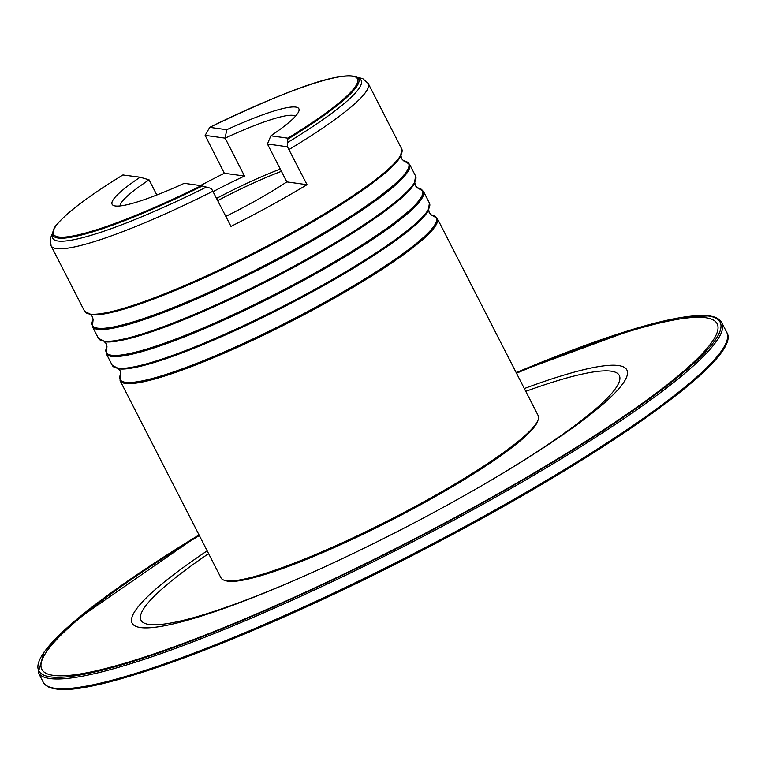 <?xml version="1.0" encoding="UTF-8"?>
<svg xmlns="http://www.w3.org/2000/svg" width="765" height="765" viewBox="0 0 765 765"><rect width="100%" height="100%" fill="white"/><g stroke="black" fill="none" stroke-linecap="round" stroke-linejoin="round"><path stroke-width="1.15" d="M120.134 205.919A98.742 13.971 152.9 0 1 149.079 179.852L140.138 177.203L123.595 175.061M156.835 194.989L149.079 179.852M225.847 216.371A98.742 13.971 -27.1 0 0 251.312 203.098A98.742 13.971 -27.1 0 0 286.837 181.898L267.444 144.002L270.848 135.816L287.879 138.178L287.439 142.625A173.244 24.518 152.9 0 0 359.713 78.881L357.226 77.294A171.752 24.308 152.9 0 1 287.946 139.048M437.226 218.321L538.168 415.577A178.14 25.207 152.9 0 1 538.187 419.622L537.642 421.238A176.906 25.035 152.9 0 1 422.538 503.686A176.906 25.035 152.9 0 1 225.905 580.759L224.279 580.252A178.14 25.207 152.9 0 1 221.009 577.881L120.076 380.626A178.14 25.207 -27.1 0 0 321.338 305.388A178.14 25.207 -27.1 0 0 437.226 218.321L431.192 214.889A177.595 25.13 -27.1 0 1 320.745 304.47A177.595 25.13 -27.1 0 1 120.822 373.712L120.076 380.626M538.187 419.622A178.14 25.207 152.9 0 1 422.28 502.643A178.14 25.207 152.9 0 1 224.279 580.252M140.138 177.203A104.882 14.841 152.9 0 0 114.052 205.689A104.882 14.841 152.9 0 0 184.231 183.313L201.272 185.675L211.389 188.477L230.982 226.392A178.14 25.207 -27.1 0 0 270.341 205.728A178.14 25.207 -27.1 0 0 307.033 184.69L287.439 146.775L287.439 142.625M270.848 135.816A104.882 14.841 152.9 0 0 298.866 111.116A104.882 14.841 152.9 0 0 226.756 129.715L209.715 127.353L205.144 135.376L224.327 173.244A178.14 25.207 -27.1 0 0 200.459 185.56M206.33 187.1A173.244 24.518 152.9 0 1 52.316 236.184L52.479 233.239A171.752 24.308 152.9 0 0 202.381 185.971M287.879 138.178A170.691 24.155 152.9 0 0 352.244 76.041A170.691 24.155 152.9 0 0 209.715 127.353L209.151 128.138M226.756 129.715L225.13 138.14A98.742 13.971 152.9 0 1 295.5 116.184M216.638 198.365A98.742 13.971 152.9 0 1 280.267 169.065M205.144 135.376L225.13 138.14L244.523 176.036A98.742 13.971 -27.1 0 0 213.177 191.594M217.776 200.593A98.283 13.904 152.9 0 1 281.415 171.312M286.837 181.898L307.033 184.69M267.444 144.002L287.439 146.775M224.327 173.244L244.523 176.036M524.331 388.534A277.867 39.321 152.9 0 1 618.206 365.507A277.867 39.321 152.9 0 1 493.339 478.9A277.867 39.321 152.9 0 1 298.599 578.55A277.867 39.321 152.9 0 1 140.798 627.587A277.867 39.321 152.9 0 1 207.172 550.829M300.282 577.814A268.649 38.02 152.9 0 1 149.366 624.498A268.649 38.02 152.9 0 1 208.606 553.631M525.756 391.326A268.649 38.02 152.9 0 1 610.919 371.13A268.649 38.02 152.9 0 1 491.752 479.837M38.25 672.445A383.915 54.325 152.9 0 0 50.213 678.593A383.915 54.325 152.9 0 0 439.186 527.993A383.915 54.325 152.9 0 0 721.778 322.667C719.722 318.919 715.428 316.653 708.906 315.868L680.228 317.59L637.149 328.051L516.193 372.632A382.691 54.152 152.9 0 1 708.199 315.993A382.691 54.152 152.9 0 1 472.148 508.61A382.691 54.152 152.9 0 1 50.7 676.92A382.691 54.152 152.9 0 1 199.043 534.936L74.769 620.979L44.169 651.895L38.25 672.445L43.223 682.16A383.915 54.325 152.9 0 0 55.185 688.318A383.915 54.325 152.9 0 0 444.159 537.709A383.915 54.325 152.9 0 0 726.75 332.383C744.422 358.345 594.328 462.347 412.727 555.304C254.659 636.853 97.069 696.169 56.094 688.959C49.572 688.175 45.278 685.909 43.223 682.16M516.49 373.215A379.306 53.674 152.9 0 1 705.34 317.676A379.306 53.674 152.9 0 1 471.374 508.591A379.306 53.674 152.9 0 1 53.665 675.419A379.306 53.674 152.9 0 1 199.33 535.51M726.549 341.735A382.691 54.152 152.9 0 1 422.615 550.198A382.691 54.152 152.9 0 1 56.801 688.835M84.561 311.231L91.532 314.778A177.595 25.13 -27.1 0 0 286.158 236.873A177.595 25.13 -27.1 0 0 400.525 156.662L401.721 148.926A178.14 25.207 -27.1 0 1 285.823 235.993A178.14 25.207 -27.1 0 1 84.561 311.231L51.073 245.785L50.308 238.508L52.479 233.315M300.004 263.935A177.595 25.13 -27.1 0 0 414.372 183.724L415.567 175.998A178.14 25.207 -27.1 0 1 299.679 263.055A178.14 25.207 -27.1 0 1 98.408 338.293L105.379 341.85A177.595 25.13 -27.1 0 0 300.004 263.935M313.86 291.006A177.595 25.13 -27.1 0 0 428.228 210.796L429.414 203.06A178.14 25.207 -27.1 0 1 313.526 290.126A178.14 25.207 -27.1 0 1 112.264 365.354L119.235 368.912A177.595 25.13 -27.1 0 0 313.86 291.006M293.636 251.255A178.14 25.207 -27.1 0 0 409.524 164.198L403.49 160.755A177.595 25.13 -27.1 0 1 293.052 250.337A177.595 25.13 -27.1 0 1 93.12 319.588L92.374 326.492A178.14 25.207 -27.1 0 0 293.636 251.255M307.492 278.317A178.14 25.207 -27.1 0 0 423.38 191.26L417.336 187.827A177.595 25.13 -27.1 0 1 306.899 277.399A177.595 25.13 -27.1 0 1 106.966 346.65L106.22 353.554A178.14 25.207 -27.1 0 0 307.492 278.317M357.293 77.332L362.706 78.585L368.223 83.481A178.14 25.207 152.9 0 1 289.027 149.51M201.272 185.675A170.691 24.155 152.9 0 1 58.742 236.987A170.691 24.155 152.9 0 1 123.108 174.85M212.976 191.212A178.14 25.207 152.9 0 1 51.073 245.785M401.003 155.668L401.52 158.661L403.652 160.832M414.859 182.73L415.376 185.723L417.499 187.894M428.706 209.801L429.222 212.794L431.345 214.965M118.145 368.72L120.268 370.891L120.784 373.884M104.289 341.659L106.421 343.829L106.937 346.822M90.442 314.587L92.565 316.758L93.081 319.751M409.524 164.198L415.567 175.998M423.38 191.26L429.414 203.06M368.223 83.481L401.721 148.926M123.079 174.85C100.837 188.506 83.414 200.554 70.81 210.997C52.67 226.966 54.392 227.702 52.479 233.239M357.226 77.294C337.212 70.198 278.441 94.439 209.667 127.363M106.22 353.554L112.264 365.354M92.374 326.492L98.408 338.293M721.778 322.667L726.75 332.383"/></g></svg>
